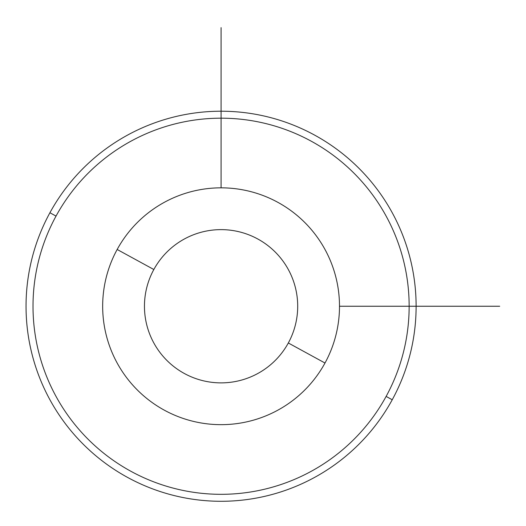 <?xml version="1.0" encoding="UTF-8"?>
<svg xmlns="http://www.w3.org/2000/svg" width="526" height="526" viewBox="0 0 526 526"><rect width="100%" height="100%" fill="white"/><g stroke="black" fill="none" stroke-linecap="round" stroke-linejoin="round"><path stroke-width="0.79" d="M324.996 363.025A118.416 118.416 0 0 0 277.853 202.332A118.416 118.416 0 0 0 117.16 249.482A118.416 118.416 0 0 0 164.309 410.168A118.416 118.416 0 0 0 324.996 363.025L288.32 342.985A76.618 76.618 0 0 0 257.812 239.008A76.618 76.618 0 0 0 153.835 269.516L117.16 249.482A118.416 118.416 0 0 1 277.853 202.332A118.416 118.416 0 0 1 324.996 363.025A118.416 118.416 0 0 1 164.309 410.168A118.416 118.416 0 0 1 117.16 249.482L153.835 269.516A76.618 76.618 0 0 0 184.343 373.493A76.618 76.618 0 0 0 288.32 342.985L324.996 363.025M288.32 342.985A76.618 76.618 0 0 1 184.343 373.493A76.618 76.618 0 0 1 153.835 269.516A76.618 76.618 0 0 1 257.812 239.008A76.618 76.618 0 0 1 288.32 342.985M56.032 216.087A188.071 188.071 0 0 1 311.247 141.205A188.071 188.071 0 0 1 386.123 396.42A188.071 188.071 0 0 1 130.915 471.296A188.071 188.071 0 0 1 56.032 216.087L49.917 212.747A195.034 195.034 0 0 1 314.581 135.09A195.034 195.034 0 0 1 392.238 399.76L386.123 396.42A188.071 188.071 0 0 0 311.247 141.205A188.071 188.071 0 0 0 56.032 216.087A188.071 188.071 0 0 0 130.915 471.296A188.071 188.071 0 0 0 386.123 396.42L392.238 399.76A195.034 195.034 0 0 1 127.575 477.411A195.034 195.034 0 0 1 49.917 212.747L56.032 216.087A188.071 188.071 0 0 0 130.915 471.296A188.071 188.071 0 0 0 386.123 396.42M392.238 399.76A195.034 195.034 0 0 0 314.581 135.09A195.034 195.034 0 0 0 49.917 212.747A195.034 195.034 0 0 0 127.575 477.411A195.034 195.034 0 0 0 392.238 399.76M339.494 306.25L499.7 306.25M221.078 187.841L221.078 27.628"/></g></svg>
